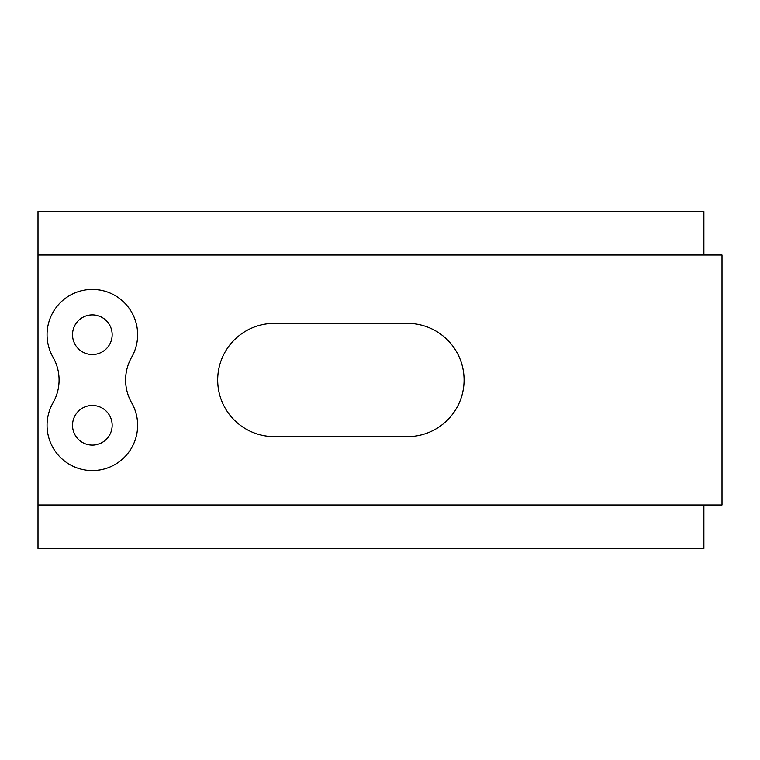 <?xml version="1.0" encoding="UTF-8"?>
<svg xmlns="http://www.w3.org/2000/svg" width="760" height="760" viewBox="0 0 760 760"><rect width="100%" height="100%" fill="white"/><g stroke="black" fill="none" stroke-linecap="round" stroke-linejoin="round"><path stroke-width="0.57" stroke-dasharray="3.8 2.85" d="M92.34 470.573A45.286 45.286 0 0 0 131.67 402.819A46.008 46.008 0 0 1 131.67 357.181A45.286 45.286 0 0 0 92.34 289.427A45.286 45.286 0 0 0 53.02 357.181A46.008 46.008 0 0 1 53.02 402.819A45.286 45.286 0 0 0 92.34 470.573M92.34 314.897A19.817 19.817 0 0 0 72.523 334.713A19.817 19.817 0 0 0 92.34 354.53A19.817 19.817 0 0 0 112.157 334.713A19.817 19.817 0 0 0 92.34 314.897M92.34 405.469A19.817 19.817 0 0 0 72.523 425.286A19.817 19.817 0 0 0 92.34 445.103A19.817 19.817 0 0 0 112.157 425.286A19.817 19.817 0 0 0 92.34 405.469M703.883 211.536L703.883 255.008L722 255.008L722 504.992L703.883 504.992L703.883 548.464L38 548.464L38 211.536L703.883 211.536M407.464 436.63A56.63 56.63 0 0 0 464.084 380A56.63 56.63 0 0 0 407.464 323.37L274.322 323.37A56.63 56.63 0 0 0 217.692 380A56.63 56.63 0 0 0 274.322 436.63L407.464 436.63M38 255.008L703.883 255.008M38 504.992L703.883 504.992"/><path stroke-width="1.14" d="M92.34 470.573A45.286 45.286 0 0 0 131.67 402.819A46.008 46.008 0 0 1 131.67 357.181A45.286 45.286 0 0 0 92.34 289.427A45.286 45.286 0 0 0 53.02 357.181A46.008 46.008 0 0 1 53.02 402.819A45.286 45.286 0 0 0 92.34 470.573M92.34 314.897A19.817 19.817 0 0 0 72.523 334.713A19.817 19.817 0 0 0 92.34 354.53A19.817 19.817 0 0 0 112.157 334.713A19.817 19.817 0 0 0 92.34 314.897M92.34 405.469A19.817 19.817 0 0 0 72.523 425.286A19.817 19.817 0 0 0 92.34 445.103A19.817 19.817 0 0 0 112.157 425.286A19.817 19.817 0 0 0 92.34 405.469M703.883 504.992L703.883 548.464L38 548.464L38 211.536L703.883 211.536L703.883 255.008M38 255.008L722 255.008L722 504.992L38 504.992M407.464 436.63A56.63 56.63 0 0 0 464.084 380A56.63 56.63 0 0 0 407.464 323.37L274.322 323.37A56.63 56.63 0 0 0 217.692 380A56.63 56.63 0 0 0 274.322 436.63L407.464 436.63"/></g></svg>
